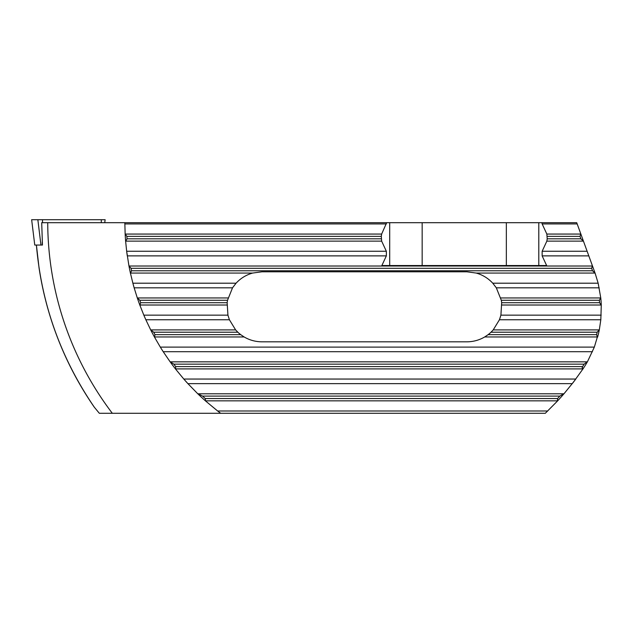 <?xml version="1.0" encoding="UTF-8"?>
<svg xmlns="http://www.w3.org/2000/svg" width="633" height="633" viewBox="0 0 633 633"><rect width="100%" height="100%" fill="white"/><g stroke="black" fill="none" stroke-linecap="round" stroke-linejoin="round"><path stroke-width="0.95" d="M125.144 233.909L126.877 236.37A238 238 0 0 0 127.043 238.815L125.635 241.276A239.591 239.591 0 0 1 125.144 233.909L124.828 222.689L47.728 222.689A316.69 316.69 0 0 0 112.318 413.294L99.334 413.294L94.349 407.241C60.776 358.136 41.462 304.077 36.405 245.05L39.048 267.901C42.071 287.849 46.874 307.369 53.449 326.47C63.316 355.034 76.83 381.794 93.985 406.742L94.349 407.241M40.947 245.05L37.853 219.706L31.65 219.706L34.76 245.05L42.451 245.05L41.707 222.689L47.728 222.689M145.281 318.486A239.591 239.591 0 0 1 144.83 317.457A239.591 239.591 0 0 1 143.833 315.155L139.861 305.169A239.591 239.591 0 0 1 137.258 297.803L134.149 287.817A239.591 239.591 0 0 1 132.875 283.204L130.445 273.219A239.591 239.591 0 0 1 128.942 265.86L126.663 251.261L386.352 251.261L386.352 255.874L381.865 265.543L546.635 265.543L542.149 255.874L542.149 251.261L587.131 251.261L588.809 255.874L576.726 222.689L541.848 222.689L542.149 223.924L577.177 223.924M112.318 413.294L220.664 413.294A239.591 239.591 0 0 1 217.641 410.991L220.664 413.294L545.306 413.294L557.499 401.006A263.55 263.55 0 0 0 564.09 393.639L559.809 396.1A261.959 261.959 0 0 1 557.602 398.545L557.499 401.006M124.836 223.441A239.591 239.591 0 0 1 124.828 222.689L541.848 222.689M140.945 222.689L187.969 222.689M386.352 251.261L381.652 241.126L381.295 236.37L381.652 234.068L386.652 222.689M125.635 241.276L126.663 251.261A239.591 239.591 0 0 0 127.225 255.447M232.517 287.817L236.069 283.204L132.875 283.204L134.149 287.817L232.517 287.817L227.54 300.264A35.005 35.005 0 0 0 227.16 302.709L227.927 315.155L229.407 319.76L235.618 329.904L237.834 332.206A35.005 35.005 0 0 0 240.706 334.651L244.14 336.962C249.631 340.158 255.566 341.78 261.927 341.82L466.909 341.82C473.27 341.78 479.205 340.158 484.704 336.962L597.37 336.962L594.34 347.098L587.464 361.696A106.486 106.486 0 0 1 583.302 368.422A263.55 263.55 0 0 1 582.874 369.063L573.569 381.984L564.09 393.639M547.719 410.991L217.641 410.991L205.59 401.006A239.591 239.591 0 0 1 197.638 393.639L187.922 383.653A239.591 239.591 0 0 1 183.799 379.048L187.922 383.653L572.279 383.653A263.55 263.55 0 0 0 575.793 379.048L183.799 379.048L175.563 369.063A239.591 239.591 0 0 1 170.04 361.696L163.219 351.711A239.591 239.591 0 0 1 160.307 347.098L163.219 351.711L592.456 351.711M594.34 347.098L160.307 347.098L154.499 337.112A239.591 239.591 0 0 1 150.614 329.746L145.851 319.76L229.407 319.76M227.927 315.155L143.833 315.155L145.851 319.76M130.445 273.219L131.553 270.766A238 238 0 0 1 131.047 268.313L128.942 265.86M595.123 273.219A106.486 106.486 0 0 0 594.925 272.688L592.441 265.86L591.641 268.313L592.528 270.766L595.123 273.219L598.153 283.204L600.749 297.803A106.486 106.486 0 0 1 601.279 305.169L600.82 319.76L599.332 329.746A106.486 106.486 0 0 1 597.599 337.112M139.861 305.169L140.661 302.709A238 238 0 0 1 139.79 300.264L137.258 297.803M154.499 337.112L154.974 334.651A238 238 0 0 1 153.677 332.206L150.614 329.746M175.563 369.063L175.681 366.602A238 238 0 0 1 173.822 364.157L170.04 361.696M205.59 401.006L205.234 398.545A238 238 0 0 1 202.56 396.1L197.638 393.639M587.464 361.696L584.148 364.157A104.888 104.888 0 0 1 582.589 366.602L582.154 367.654L582.874 369.063M600.749 297.803L599.38 300.264A104.888 104.888 0 0 1 599.562 302.709L601.279 305.169M599.332 329.746L597.18 332.206A104.888 104.888 0 0 1 596.595 334.651L597.37 336.962M236.069 283.204C240.627 278.283 246.142 274.904 252.599 273.068L261.927 271.802L466.909 271.802L476.245 273.068C482.702 274.904 488.209 278.283 492.767 283.204L598.153 283.204M484.704 336.962L488.13 334.651A35.005 35.005 0 0 0 491.002 332.206L493.226 329.904L499.437 319.76L500.909 315.155L501.676 302.709A35.005 35.005 0 0 0 501.304 300.264L496.319 287.817L492.767 283.204M587.131 251.261L592.441 265.86M580.817 233.909L580.01 236.37L580.904 238.815L583.499 241.276M93.668 406.244L93.985 406.742M542.149 251.261L546.849 241.126L547.205 238.815L546.849 234.068L542.149 223.924M422.164 265.543L422.164 222.689M506.337 222.689L506.337 265.543M538.794 265.543L538.794 222.689M389.706 222.689L389.706 265.543M575.721 379.048A263.55 263.55 0 0 1 572.208 383.653M37.853 219.706L105.125 219.706L104.738 222.689M127.288 255.874L386.352 255.874M125.888 241.126L381.652 241.126M127.043 238.815L381.295 238.815M126.877 236.37L381.295 236.37M125.413 234.068L381.652 234.068M124.836 223.924L386.352 223.924M594.925 272.688L594.411 272.878M582.154 367.654L583.302 368.422M542.149 255.874L588.809 255.874M546.849 241.126L583.159 241.126M129.243 266.01L592.211 266.01M547.205 238.815L580.904 238.815M547.205 236.37L580.01 236.37M131.553 270.766L592.528 270.766M131.047 268.313L591.641 268.313M546.849 234.068L580.588 234.068M198.184 393.797L563.607 393.797M205.82 400.855L557.285 400.855M175.776 368.904L582.653 368.904M170.475 361.847L587.068 361.847M140.661 302.709L227.16 302.709M139.79 300.264L227.54 300.264M501.304 300.264L599.38 300.264M501.676 302.709L599.562 302.709M137.59 297.953L228.054 297.953M500.782 297.953L600.495 297.953M496.319 287.817L599.198 287.817M130.683 273.068L252.599 273.068M476.245 273.068L594.783 273.068M140.091 305.011L226.962 305.011M501.874 305.011L601.002 305.011M154.974 334.651L240.706 334.651M153.677 332.206L237.834 332.206M491.002 332.206L597.18 332.206M488.13 334.651L596.595 334.651M150.986 329.904L235.618 329.904M493.226 329.904L599.032 329.904M499.437 319.76L600.82 319.76M500.909 315.155L601.176 315.155M154.721 336.962L244.14 336.962M175.681 366.602L582.589 366.602M173.822 364.157L584.148 364.157M205.234 398.545L557.602 398.545M202.56 396.1L559.809 396.1M101.272 222.689L101.312 219.706M42.205 245.05L42.245 241.972M42.49 222.689L42.53 219.706M104.754 222.689L105.125 219.706M34.76 245.05L31.65 219.706"/></g></svg>
